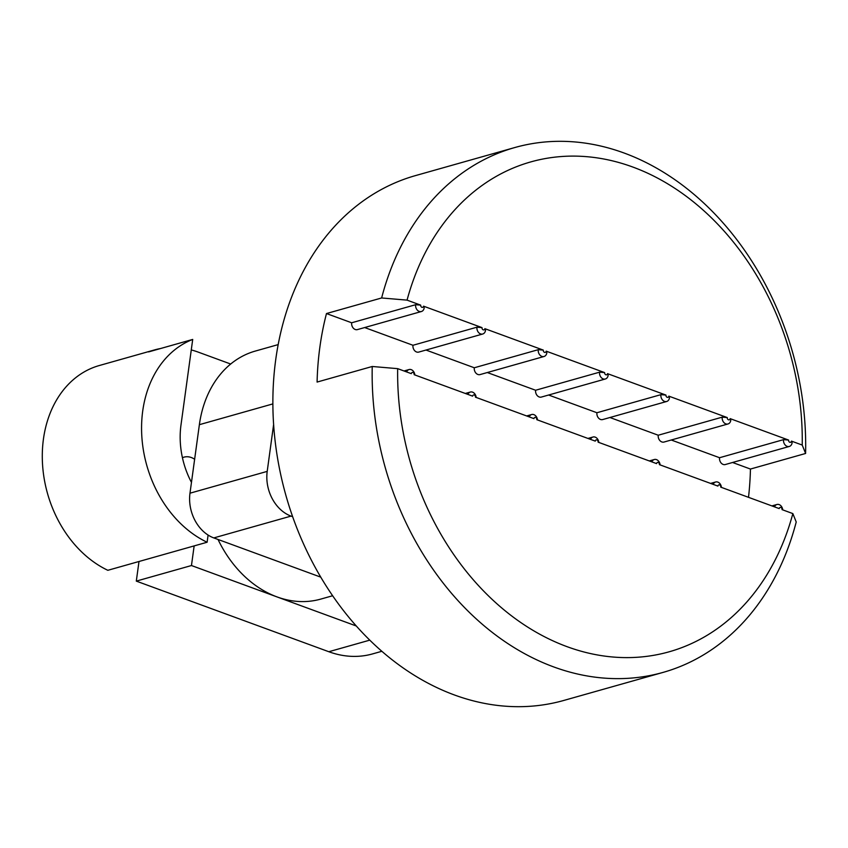 <?xml version="1.0" encoding="UTF-8"?>
<svg xmlns="http://www.w3.org/2000/svg" width="848" height="848" viewBox="0 0 848 848"><rect width="100%" height="100%" fill="white"/><g stroke="black" fill="none" stroke-linecap="round" stroke-linejoin="round"><path stroke-width="1.27" d="M415.637 304.708L420.693 305.132A1.823 1.41 74.2 0 0 423.544 306.17L424.191 307.845A5.459 4.229 -105.8 0 1 421.403 311.523A5.459 4.229 -105.8 0 1 419.209 311.417A5.459 4.229 -105.8 0 1 415.637 304.708L351.666 322.781A5.459 4.229 74.2 0 0 355.238 329.49A5.459 4.229 74.2 0 0 357.421 329.596L421.403 311.523M476.958 327.19L482.014 327.614A1.823 1.41 74.2 0 0 484.865 328.664L485.512 330.338A5.459 4.229 -105.8 0 1 482.713 334.017A5.459 4.229 -105.8 0 1 480.53 333.9A5.459 4.229 -105.8 0 1 476.958 327.19L412.976 345.274L364.672 327.551M538.268 349.683L543.324 350.107A1.823 1.41 74.2 0 0 546.186 351.157L546.822 352.821A5.459 4.229 -105.8 0 1 544.034 356.499A5.459 4.229 -105.8 0 1 541.84 356.393A5.459 4.229 -105.8 0 1 538.268 349.683L474.297 367.767A5.459 4.229 74.2 0 0 477.869 374.466A5.459 4.229 74.2 0 0 480.053 374.583L544.034 356.499M599.589 372.177L604.645 372.601A1.823 1.41 74.2 0 0 607.497 373.639L608.143 375.314A5.459 4.229 -105.8 0 1 605.345 378.992A5.459 4.229 -105.8 0 1 603.161 378.886A5.459 4.229 -105.8 0 1 599.589 372.177L535.607 390.25A5.459 4.229 74.2 0 0 539.18 396.959A5.459 4.229 74.2 0 0 541.374 397.065L605.345 378.992M660.899 394.659L665.966 395.083A1.823 1.41 74.2 0 0 668.818 396.133L669.464 397.797A5.459 4.229 -105.8 0 1 666.666 401.486A5.459 4.229 -105.8 0 1 664.482 401.369A5.459 4.229 -105.8 0 1 660.899 394.659L596.928 412.743A5.459 4.229 74.2 0 0 600.501 419.453A5.459 4.229 74.2 0 0 602.684 419.559L666.666 401.486M722.22 417.152L727.277 417.576A1.823 1.41 74.2 0 0 730.128 418.626L730.775 420.29A5.459 4.229 -105.8 0 1 727.987 423.968A5.459 4.229 -105.8 0 1 725.793 423.862A5.459 4.229 -105.8 0 1 722.22 417.152L658.239 435.225A5.459 4.229 74.2 0 0 661.822 441.935A5.459 4.229 74.2 0 0 664.005 442.052L727.987 423.968M783.541 439.646L788.598 440.059A1.823 1.41 74.2 0 0 791.449 441.108L792.096 442.783A5.459 4.229 -105.8 0 1 789.297 446.461A5.459 4.229 -105.8 0 1 787.114 446.345A5.459 4.229 -105.8 0 1 783.541 439.646L719.56 457.719A5.459 4.229 74.2 0 0 723.132 464.428A5.459 4.229 74.2 0 0 725.316 464.534L789.297 446.461M412.976 345.274A5.459 4.229 74.2 0 0 416.548 351.984A5.459 4.229 74.2 0 0 418.742 352.09L482.713 334.017M332.617 595.752L320.756 599.101A109.085 84.673 -105.8 0 1 277.02 596.907A109.085 84.673 -105.8 0 1 218.031 539.466M663.072 672.4A272.706 211.671 -105.8 0 1 553.723 666.931A272.706 211.671 -105.8 0 1 372.24 366.484L397.67 368.647A254.527 197.563 74.2 0 0 567.1 646.685A254.527 197.563 74.2 0 0 792.848 513.591L796.219 521.986A272.706 211.671 -105.8 0 1 663.072 672.4L563.803 700.448A272.706 211.671 -105.8 0 1 454.443 694.978A272.706 211.671 -105.8 0 1 273.809 427.222A272.706 211.671 -105.8 0 1 415.499 175.6L514.768 147.552A272.706 211.671 -105.8 0 1 624.117 153.022A272.706 211.671 -105.8 0 1 805.6 453.468L750.448 469.05L732.566 462.489M372.24 366.484L317.088 382.066A272.706 211.671 74.2 0 1 326.48 313.548L381.632 297.966A272.706 211.671 -105.8 0 1 514.768 147.552M351.666 322.781L326.48 313.548M748.508 497.32A272.706 211.671 74.2 0 0 750.448 469.05M719.56 457.719L671.245 439.995M658.239 435.225L609.935 417.513M596.928 412.743L548.614 395.02M535.607 390.25L487.303 372.537M474.297 367.767L425.982 350.044M482.014 327.614L423.544 306.17M420.693 305.132L407.061 300.128L381.632 297.966M397.67 368.647L411.312 373.65A1.823 1.41 74.2 0 1 414.163 374.699L472.622 396.143A1.823 1.41 74.2 0 1 475.474 397.182L533.943 418.626A1.823 1.41 74.2 0 1 536.795 419.675L595.264 441.119A1.823 1.41 74.2 0 1 598.116 442.168L656.575 463.612A1.823 1.41 74.2 0 1 659.426 464.651L717.896 486.095A1.823 1.41 74.2 0 1 720.747 487.144L779.206 508.588A1.823 1.41 74.2 0 1 782.057 509.627L792.848 513.591M543.324 350.107L484.865 328.664M604.645 372.601L546.186 351.157M665.966 395.083L607.497 373.639M727.277 417.576L668.818 396.133M788.598 440.059L730.128 418.626M805.6 453.468L802.229 445.062L791.449 441.108M356.266 625.983L191.457 565.531L194.15 545.911M194.637 459.277A18.179 14.109 74.2 0 0 183.984 457.157A18.179 14.109 74.2 0 0 182.437 457.719M191.277 349.927A109.085 84.673 -105.8 0 1 198.231 352.121L230.688 364.025M191.468 482.406A76.702 59.54 -105.8 0 1 180.974 425.092L192.708 339.433L148.591 351.909A109.085 84.673 -105.8 0 1 154.484 349.938A109.085 84.673 -105.8 0 1 160.548 348.528M320.745 577.138L213.813 537.918A36.358 28.228 -105.8 0 1 189.984 493.197L199.375 424.678A109.085 84.673 -105.8 0 1 255.269 351.083L278.186 344.606M802.229 445.062A254.527 197.563 74.2 0 0 632.809 167.035A254.527 197.563 74.2 0 0 407.061 300.128M292.645 516.697L291.023 516.103A36.358 28.228 -105.8 0 1 267.205 471.382L273.618 424.53M381.833 651.285L372.548 653.914A109.085 84.673 -105.8 0 1 328.812 651.72L136.305 581.113L191.457 565.531M192.708 339.433A109.085 84.673 74.2 0 0 141.902 437.579A109.085 84.673 74.2 0 0 207.113 542.243L107.834 570.301A109.085 84.673 -105.8 0 1 42.4 461.694A109.085 84.673 -105.8 0 1 99.333 365.52L154.484 349.938M138.998 561.493L136.305 581.113M207.113 542.243L208.089 535.067M774.489 506.86A5.459 4.229 -105.8 0 1 776.948 504.486A5.459 4.229 -105.8 0 1 782.736 509.881M713.179 484.367A5.459 4.229 -105.8 0 1 715.627 481.993A5.459 4.229 -105.8 0 1 721.425 487.388M651.858 461.874A5.459 4.229 -105.8 0 1 654.317 459.51A5.459 4.229 -105.8 0 1 660.104 464.905M590.537 439.391A5.459 4.229 -105.8 0 1 592.996 437.017A5.459 4.229 -105.8 0 1 598.794 442.412M529.226 416.898A5.459 4.229 -105.8 0 1 531.675 414.524A5.459 4.229 -105.8 0 1 537.473 419.919M467.905 394.405A5.459 4.229 -105.8 0 1 470.364 392.041A5.459 4.229 -105.8 0 1 476.163 397.436M406.595 371.922A5.459 4.229 -105.8 0 1 409.043 369.548A5.459 4.229 -105.8 0 1 414.842 374.943M189.984 493.197L267.205 471.382M213.813 537.918L291.023 516.103M199.375 424.678L272.876 403.902M328.812 651.72L369.77 640.145M776.948 504.486L771.903 505.906M715.627 481.993L710.592 483.413M654.317 459.51L649.271 460.93M592.996 437.017L587.961 438.437M531.675 414.524L526.64 415.955M470.364 392.041L465.319 393.461M409.043 369.548L404.008 370.968"/></g></svg>
